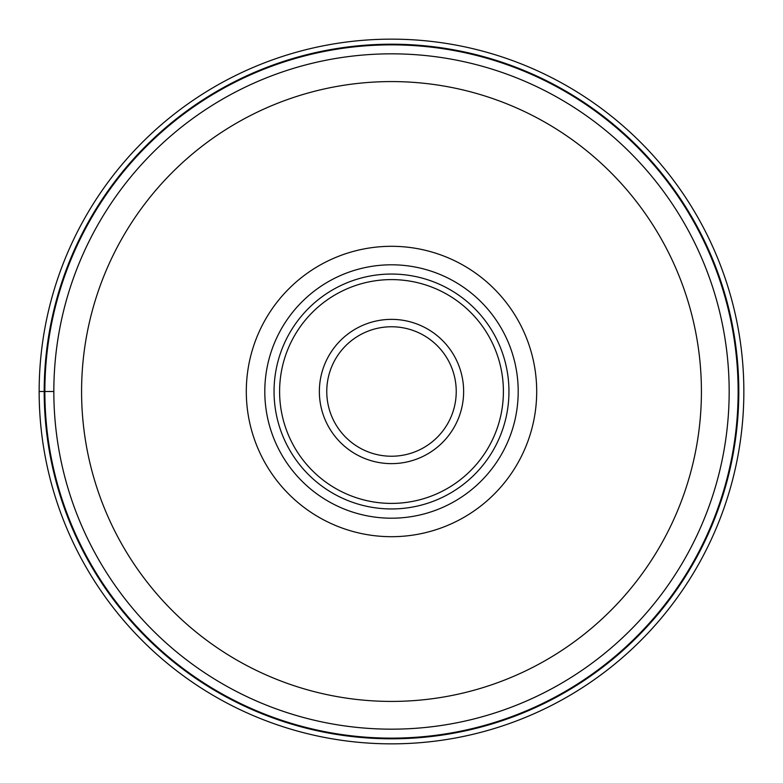<?xml version="1.0" encoding="UTF-8"?>
<svg xmlns="http://www.w3.org/2000/svg" width="783" height="783" viewBox="0 0 783 783"><rect width="100%" height="100%" fill="white"/><g stroke="black" fill="none" stroke-linecap="round" stroke-linejoin="round"><path stroke-width="1.17" d="M743.85 391.5A352.35 352.35 0 0 0 391.5 39.15A352.35 352.35 0 0 0 39.15 391.5A352.35 352.35 0 0 0 391.5 743.85A352.35 352.35 0 0 0 743.85 391.5A352.35 352.35 0 0 0 391.5 39.15A352.35 352.35 0 0 0 39.15 391.5L53.831 391.5A337.669 337.669 0 0 0 391.294 729.169A337.669 337.669 0 0 0 729.169 391.5A337.669 337.669 0 0 0 391.706 53.831A337.669 337.669 0 0 0 53.831 391.5A337.669 337.669 0 0 0 391.294 729.169A337.669 337.669 0 0 0 729.169 391.5A337.669 337.669 0 0 0 391.706 53.831A337.669 337.669 0 0 0 53.831 391.5M738.134 391.5A346.634 346.634 0 0 0 391.5 44.866A346.634 346.634 0 0 0 44.866 391.5A346.634 346.634 0 0 0 391.5 738.134A346.634 346.634 0 0 0 738.134 391.5M391.5 536.698A145.198 145.198 0 0 1 246.302 391.5A145.198 145.198 0 0 1 391.5 246.302A145.198 145.198 0 0 1 536.698 391.5A145.198 145.198 0 0 1 391.5 536.698M391.5 518.199A126.699 126.699 0 0 1 264.801 391.5A126.699 126.699 0 0 1 391.5 264.801A126.699 126.699 0 0 1 518.199 391.5A126.699 126.699 0 0 1 391.5 518.199M518.199 391.5A126.699 126.699 0 0 0 391.5 264.801A126.699 126.699 0 0 0 264.801 391.5A126.699 126.699 0 0 0 391.5 518.199A126.699 126.699 0 0 0 518.199 391.5M508.95 391.5A117.45 117.45 0 0 1 391.5 508.95A117.45 117.45 0 0 1 274.05 391.5A117.45 117.45 0 0 1 391.5 274.05A117.45 117.45 0 0 1 508.95 391.5M456.235 391.5A64.735 64.735 0 0 1 391.363 456.235A64.735 64.735 0 0 1 326.765 391.226A64.735 64.735 0 0 1 391.637 326.765A64.735 64.735 0 0 1 456.235 391.5M738.8 391.5A347.3 347.3 0 0 0 391.5 44.2A347.3 347.3 0 0 0 44.2 391.5A347.3 347.3 0 0 0 391.5 738.8A347.3 347.3 0 0 0 738.8 391.5M701.421 391.872A309.921 309.921 0 0 0 391.686 81.579A309.921 309.921 0 0 0 81.579 391.5A309.921 309.921 0 0 0 391.314 701.421A309.921 309.921 0 0 0 701.421 391.872M503.4 391.5A111.9 111.9 0 0 0 391.5 279.6A111.9 111.9 0 0 0 279.6 391.5A111.9 111.9 0 0 0 391.5 503.4A111.9 111.9 0 0 0 503.4 391.5M463.634 391.803A72.134 72.134 0 0 1 391.343 463.634A72.134 72.134 0 0 1 319.366 391.197A72.134 72.134 0 0 1 391.657 319.366A72.134 72.134 0 0 1 463.634 391.803"/></g></svg>
